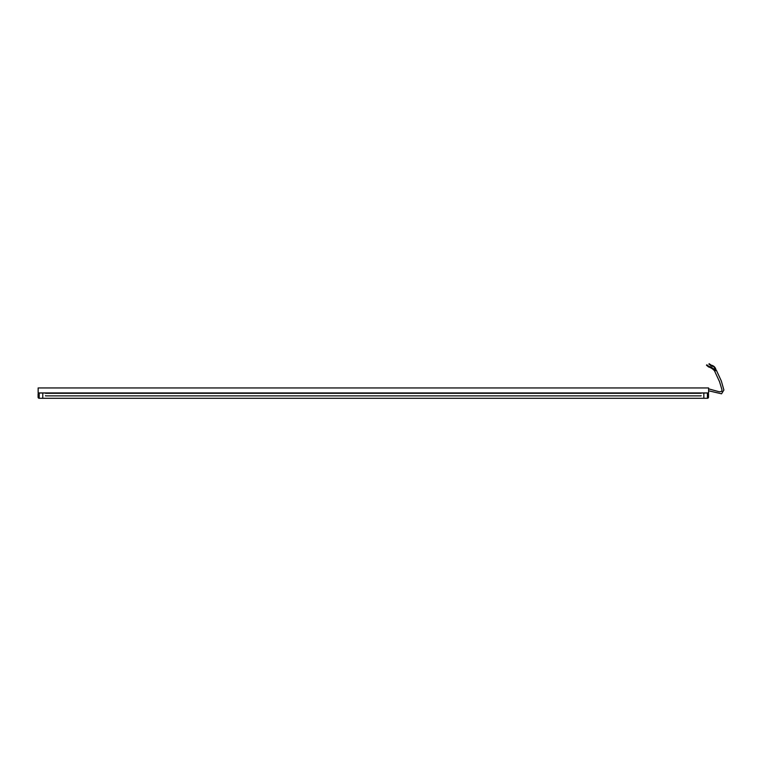<?xml version="1.0" encoding="UTF-8"?>
<svg xmlns="http://www.w3.org/2000/svg" width="762" height="762" viewBox="0 0 762 762"><rect width="100%" height="100%" fill="white"/><g stroke="black" fill="none" stroke-linecap="round" stroke-linejoin="round"><path stroke-width="1.14" d="M38.157 392.925L708.584 392.925L708.584 387.953L38.157 387.953L38.157 392.925M701.097 395.869L701.097 395.869C701.097 398.736 701.097 398.736 701.097 395.869L45.52 395.869C45.52 398.736 45.52 398.736 45.52 395.869L45.52 395.649M45.52 393.316L701.097 393.316M45.52 392.925L701.097 392.925M703.85 393.287L703.85 398.212M708.517 394.106L707.422 393.011L703.85 393.011L707.422 393.011L708.517 394.106L708.517 397.183A1.095 1.095 180 0 1 707.422 398.288L703.85 398.288L707.422 398.288L707.422 393.011A1.095 1.095 -0 0 1 708.517 394.106L708.517 397.183L707.755 398.231M703.85 398.221L703.85 395.649M701.097 395.649C701.097 392.24 701.097 392.24 701.097 395.649M42.777 398.212L42.777 393.011L39.195 393.011A1.095 1.095 0 0 0 38.1 394.106L38.1 397.183A1.095 1.095 180 0 0 39.195 398.288L42.777 398.288L39.195 398.288L38.1 397.183L39.195 398.288L703.85 398.288M38.1 395.649L39.195 395.64L39.195 393.011A1.095 1.095 0 0 0 38.1 394.106L38.1 394.316M42.777 395.64L42.777 393.078M708.584 390.782L721.557 393.802L723.9 390.03L721.338 381.019L716.394 370.322L714.632 371.104L719.519 381.657L721.947 389.677L721.833 391.354L719.461 391.82L708.584 388.849M708.879 364.141L709.174 363.712L708.879 364.141L711.079 365.789L711.47 365.227C714.099 365.893 715.642 367.627 716.099 370.427M706.479 365.217L706.803 364.808L706.479 365.217L708.603 366.97L709.022 366.436C711.46 367.103 713.575 368.551 715.356 370.78M706.803 364.808L708.974 366.493M709.174 363.712L711.422 365.303M707.422 395.649L708.517 395.649M39.195 395.64L39.195 398.288M701.097 393.011L703.85 393.011M38.1 394.106L39.195 393.011L45.52 393.011M711.079 365.789C713.508 367.246 713.727 364.817 715.48 370.723M708.603 366.97C710.898 367.636 712.937 368.989 714.718 371.037"/></g></svg>
